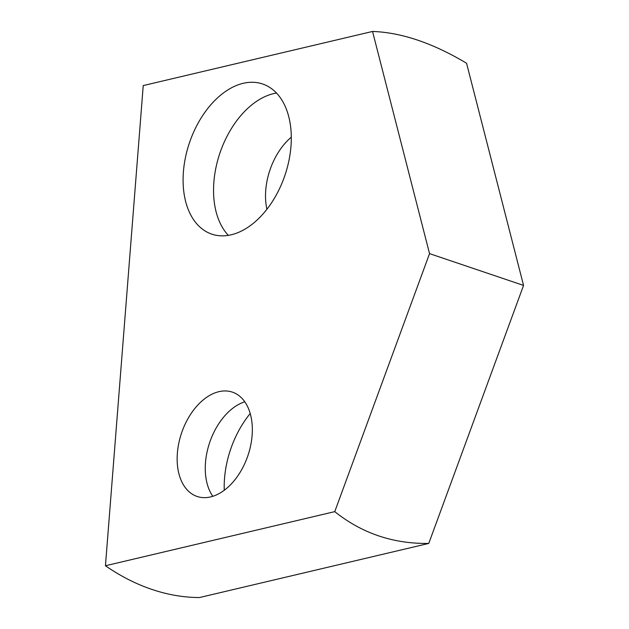 <?xml version="1.0" encoding="UTF-8"?>
<svg xmlns="http://www.w3.org/2000/svg" width="629" height="629" viewBox="0 0 629 629"><rect width="100%" height="100%" fill="white"/><g stroke="black" fill="none" stroke-linecap="round" stroke-linejoin="round"><path stroke-width="0.94" d="M372.541 31.45C401.42 32.456 432.76 43.055 466.561 63.238L523.556 285.417L428.766 543.425L199.456 597.55A259.337 185.925 76.7 0 1 105.444 565.762L334.754 511.636L429.544 253.629L372.541 31.45L143.231 85.575L105.444 565.762M266.916 209.276A55.069 35.043 108.7 0 1 265.745 190.162A55.069 35.043 -71.3 0 1 291.298 137.185M276.485 93.045A79.254 50.438 -71.3 0 0 213.876 182.048A79.254 50.438 108.7 0 0 228.358 235.372M290.968 146.368A79.254 50.438 108.7 0 1 211.808 234.137A79.254 50.438 108.7 0 1 183.416 171.748A79.254 50.438 108.7 0 1 262.584 83.979A79.254 50.438 108.7 0 1 290.968 146.368M252.111 435.48A55.069 35.043 -71.3 0 0 232.384 392.134A55.069 35.043 -71.3 0 0 177.378 453.116A55.069 35.043 -71.3 0 0 197.105 496.462A55.069 35.043 -71.3 0 0 252.111 435.48M244.775 401.789A55.069 35.043 -71.3 0 0 205.486 462.622A55.069 35.043 108.7 0 0 212.814 496.312M224.254 490.282A79.254 50.438 108.7 0 1 224.522 478.48A79.254 50.438 -71.3 0 1 250.208 413.528M428.766 543.425C393.337 543.959 361.997 533.368 334.754 511.636M523.556 285.417L429.544 253.629"/></g></svg>
